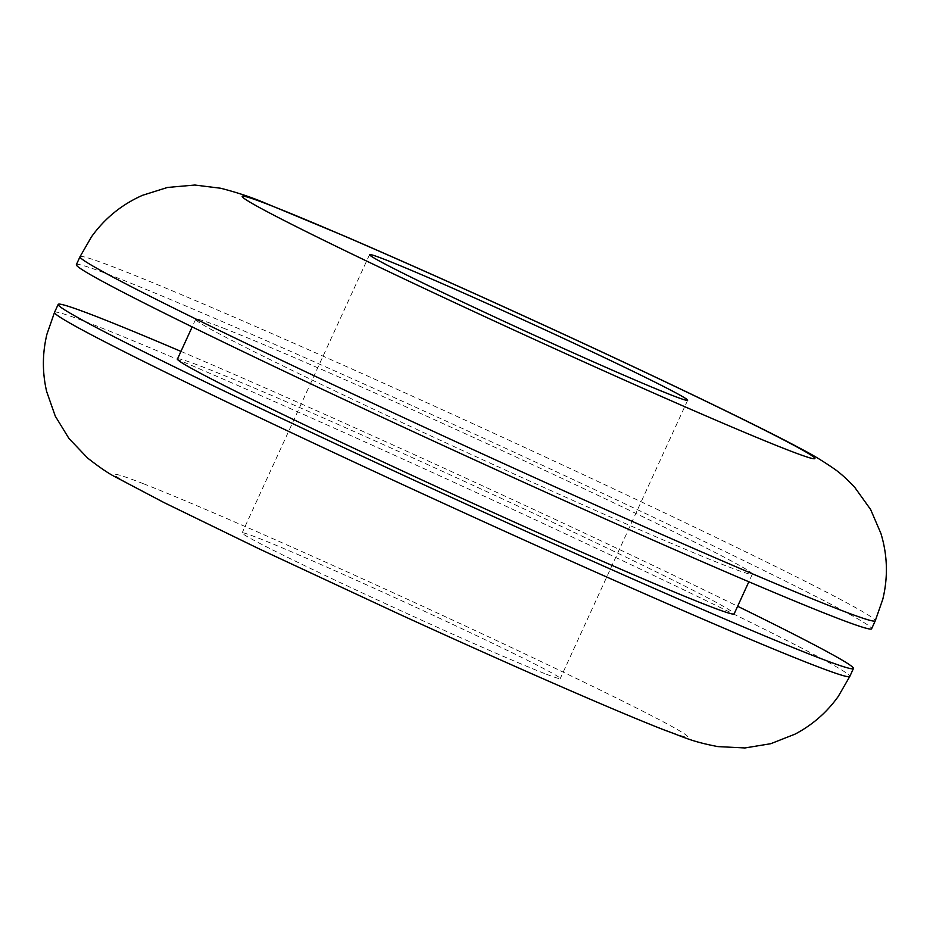 <?xml version="1.0" encoding="UTF-8"?>
<svg xmlns="http://www.w3.org/2000/svg" width="933" height="933" viewBox="0 0 933 933"><rect width="100%" height="100%" fill="white"/><g stroke="black" fill="none" stroke-linecap="round" stroke-linejoin="round"><path stroke-width="0.7" stroke-dasharray="4.67 3.5" d="M223.419 328.148A306.129 8.222 -155.4 0 1 537.84 467.118A306.129 8.222 -155.4 0 1 752.336 574.145A306.129 8.222 -155.4 0 1 724.579 565.281A306.129 8.222 -155.4 0 1 410.147 426.311A306.129 8.222 -155.4 0 1 195.662 319.284A306.129 8.222 -155.4 0 1 223.419 328.148M177.457 359.03A306.129 8.222 -155.4 0 1 205.213 367.894A306.129 8.222 -155.4 0 1 519.646 506.864A306.129 8.222 -155.4 0 1 734.143 613.891M76.366 264.669A437.32 11.744 -155.4 0 1 116.019 277.334A437.32 11.744 -155.4 0 1 565.2 475.853A437.32 11.744 -155.4 0 1 871.62 628.76M180.955 351.403A437.32 11.744 -155.4 0 1 737.63 606.263M544.394 673.451A174.926 4.7 -155.4 0 1 364.721 594.053A174.926 4.7 -155.4 0 1 242.148 532.883A174.926 4.7 -155.4 0 1 258.009 537.956A174.926 4.7 -155.4 0 1 437.682 617.366A174.926 4.7 -155.4 0 1 560.255 678.524A174.926 4.7 -155.4 0 1 544.394 673.451M80.005 256.715A437.32 11.744 -155.4 0 1 119.657 269.38A437.32 11.744 -155.4 0 1 568.85 467.911A437.32 11.744 -155.4 0 1 875.259 620.807M54.534 312.357A437.32 11.744 -155.4 0 1 94.186 325.034A437.32 11.744 -155.4 0 1 543.368 523.553A437.32 11.744 -155.4 0 1 849.788 676.46M143.46 483.749A314.876 8.455 -155.4 0 1 525.885 654.36A314.876 8.455 -155.4 0 1 658.943 727.658A314.876 8.455 -155.4 0 1 276.53 557.048A314.876 8.455 -155.4 0 1 143.46 483.749M752.336 574.145L748.849 581.772M195.662 319.284L192.163 326.912M687.644 400.292L560.255 678.524M369.538 254.651L242.148 532.883"/><path stroke-width="1.4" d="M748.849 581.772L734.143 613.891A306.129 8.222 -155.4 0 1 706.386 605.027A306.129 8.222 -155.4 0 1 391.953 466.057A306.129 8.222 -155.4 0 1 177.457 359.03L192.163 326.912M831.968 616.095A437.32 11.744 -155.4 0 1 382.787 417.564A437.32 11.744 -155.4 0 1 76.366 264.669L80.005 256.715A437.32 11.744 -155.4 0 0 386.425 409.622A437.32 11.744 -155.4 0 0 835.606 608.141A437.32 11.744 -155.4 0 0 875.259 620.807L871.62 628.76A437.32 11.744 -155.4 0 1 831.968 616.095M737.63 606.263A437.32 11.744 -155.4 0 1 853.427 668.506A437.32 11.744 -155.4 0 1 813.774 655.841A437.32 11.744 -155.4 0 1 364.593 457.31A437.32 11.744 -155.4 0 1 58.173 304.415A437.32 11.744 -155.4 0 1 97.825 317.08A437.32 11.744 -155.4 0 1 180.955 351.403M671.783 395.219A174.926 4.7 -155.4 0 1 492.111 315.809A174.926 4.7 -155.4 0 1 369.538 254.651A174.926 4.7 -155.4 0 1 385.399 259.712A174.926 4.7 -155.4 0 1 565.071 339.122A174.926 4.7 -155.4 0 1 687.644 400.292A174.926 4.7 -155.4 0 1 671.783 395.219M849.788 676.46A437.32 11.744 -155.4 0 1 810.136 663.783A437.32 11.744 -155.4 0 1 360.954 465.264A437.32 11.744 -155.4 0 1 54.534 312.357L46.942 334.177C42.312 353.292 42.218 372.407 46.65 391.522L55.269 416.118L68.96 438.498L87.644 458.068C99.609 467.433 108.928 473.766 115.587 477.055L164.021 502.572L259.421 548.989L398.659 613.891C508.975 664.389 614.672 710.689 665.381 730.434C684.437 737.233 690.572 741.35 717.85 746.598L744.872 747.963L770.763 743.706L795.021 734.143C812.375 725.011 826.778 712.45 838.242 696.461L849.788 676.46L853.427 668.506M786.332 449.414A314.876 8.455 -155.4 0 1 403.919 278.815A314.876 8.455 -155.4 0 1 270.85 205.517A314.876 8.455 -155.4 0 1 653.275 376.127A314.876 8.455 -155.4 0 1 786.332 449.414M58.173 304.415L54.534 312.357M875.259 620.807L882.793 599.254C888.146 577.13 887.528 555.217 880.939 533.524L870.641 509.535L854.698 487.294C846.732 478.827 839.665 472.506 833.484 468.343C822.44 460.762 812.013 454.476 802.24 449.484C758.856 425.914 649.251 373.34 531.693 319.541C462.523 287.889 400.63 260.284 346.003 236.702L264.412 202.741C251.245 197.178 236.667 192.35 220.689 188.244L194.775 185.037L167.508 187.451L142.609 195.277C121.861 204.432 104.834 218.24 91.551 236.725L80.005 256.715"/></g></svg>
